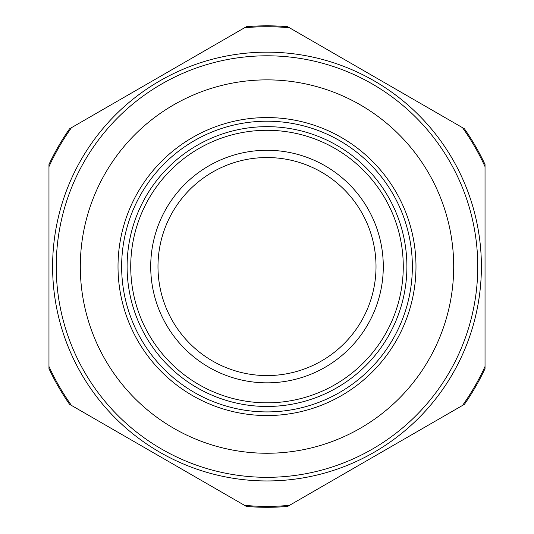 <?xml version="1.0" encoding="UTF-8"?>
<svg xmlns="http://www.w3.org/2000/svg" width="534" height="534" viewBox="0 0 534 534"><rect width="100%" height="100%" fill="white"/><g stroke="black" fill="none" stroke-linecap="round" stroke-linejoin="round"><path stroke-width="0.8" d="M267 480.954A214.394 214.394 0 0 0 481.394 266.559A214.394 214.394 0 0 0 267 52.158A214.394 214.394 0 0 0 52.606 266.559A214.394 214.394 0 0 0 267 480.954M267 477.323A210.763 210.763 0 0 0 477.763 266.559A210.763 210.763 0 0 0 267 55.796A210.763 210.763 0 0 0 56.237 266.559A210.763 210.763 0 0 0 267 477.323M267 453.253A186.693 186.693 0 0 0 453.693 266.559A186.693 186.693 0 0 0 267 79.866A186.693 186.693 0 0 0 80.307 266.559A186.693 186.693 0 0 0 267 453.253M267 415.545A148.986 148.986 0 0 0 415.986 266.559A148.986 148.986 0 0 0 267 117.573A148.986 148.986 0 0 0 118.014 266.559A148.986 148.986 0 0 0 267 415.545A148.986 148.986 0 0 1 118.014 266.559A148.986 148.986 0 0 1 267 117.573M267 121.205A145.355 145.355 0 0 0 121.645 266.559A145.355 145.355 0 0 0 267 411.914A145.355 145.355 0 0 0 412.355 266.559A145.355 145.355 0 0 0 267 121.205M267 126.658A139.901 139.901 0 0 0 127.099 266.559A139.901 139.901 0 0 0 267 406.461A139.901 139.901 0 0 0 406.901 266.559A139.901 139.901 0 0 0 267 126.658M267 130.289A136.27 136.27 0 0 0 130.73 266.559A136.27 136.27 0 0 0 267 402.83A136.27 136.27 0 0 0 403.27 266.559A136.27 136.27 0 0 0 267 130.289M267 382.838A116.285 116.285 0 0 0 383.285 266.559A116.285 116.285 0 0 0 267 150.274A116.285 116.285 0 0 0 150.715 266.559A116.285 116.285 0 0 0 267 382.838M267 157.543A109.016 109.016 0 0 0 157.984 266.559A109.016 109.016 0 0 0 267 375.576A109.016 109.016 0 0 0 376.016 266.559A109.016 109.016 0 0 0 267 157.543M485.032 366.471L485.032 166.641A239.833 239.833 0 0 0 462.544 127.693L289.488 27.781A239.833 239.833 0 0 0 244.512 27.781L71.456 127.693A239.833 239.833 0 0 0 48.968 166.641L48.968 366.471A239.833 239.833 0 0 0 71.456 405.419L246.388 506.419A240.741 240.741 0 0 0 287.612 506.419L462.544 405.419A239.833 239.833 0 0 0 485.032 366.471L485.032 316.996M485.032 286.671L485.032 276.565M485.032 196.405L485.032 176.534M244.512 505.338A239.833 239.833 0 0 0 289.488 505.338M48.968 186.466L48.968 196.412M48.968 246.368L48.968 286.671M48.968 296.784L48.968 366.471M71.456 127.693L69.587 128.774A240.741 240.741 0 0 0 48.968 164.485L48.968 368.634A240.741 240.741 0 0 0 69.587 404.338L71.456 405.419M462.544 405.419L464.413 404.338A240.741 240.741 0 0 0 485.032 368.634L485.032 164.485A240.741 240.741 0 0 0 464.413 128.774L462.544 127.693M289.488 27.781L287.612 26.7A240.741 240.741 0 0 0 246.388 26.7L244.512 27.781"/></g></svg>
